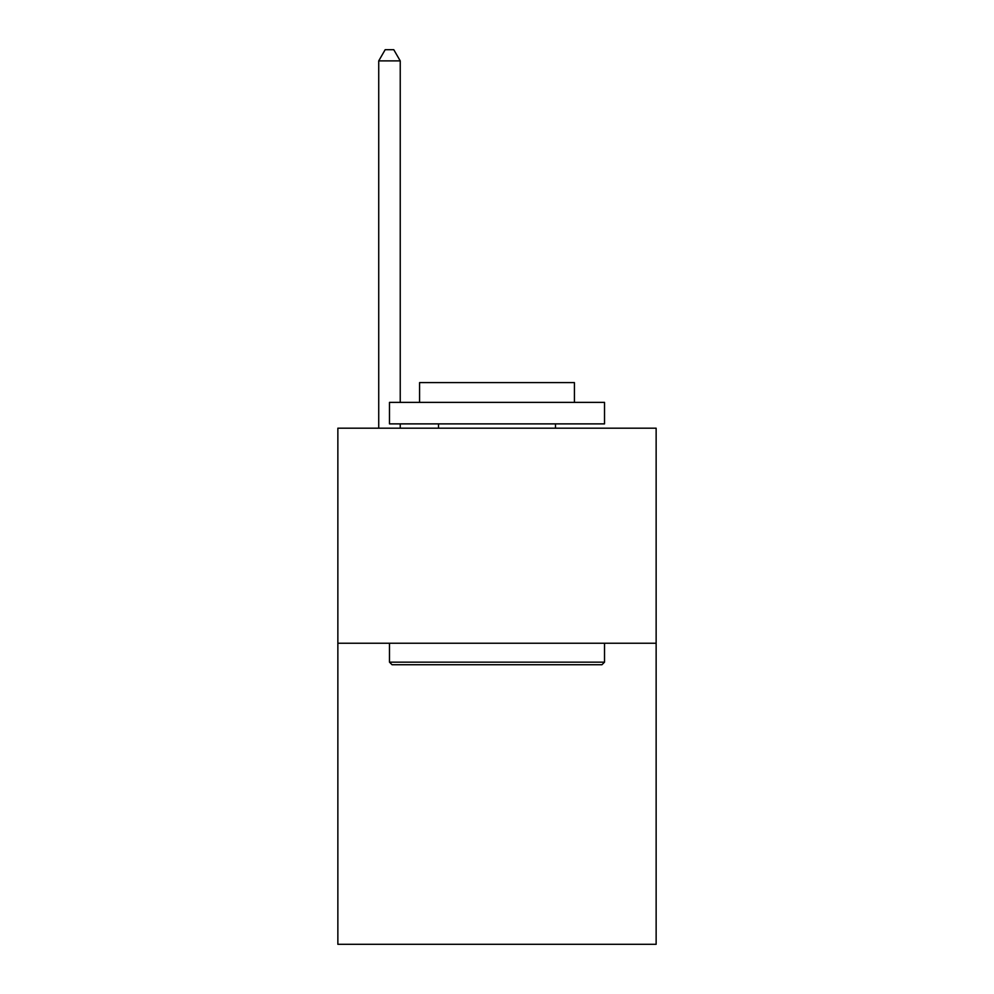 <?xml version="1.0" encoding="UTF-8"?>
<svg xmlns="http://www.w3.org/2000/svg" width="994" height="994" viewBox="0 0 994 994"><rect width="100%" height="100%" fill="white"/><g stroke="black" fill="none" stroke-linecap="round" stroke-linejoin="round"><path stroke-width="1.49" d="M656.139 643.23L656.139 944.3L337.861 944.3L337.861 428.19L656.139 428.19L656.139 643.23L337.861 643.23M392.058 664.737L389.474 662.153L604.526 662.153L601.942 664.737L392.058 664.737M604.526 402.384L604.526 423.879L389.474 423.879L389.474 402.384L604.526 402.384M419.58 402.384L419.58 382.591L574.42 382.591L574.42 402.384M604.526 643.23L604.526 662.153M389.474 643.23L389.474 662.153M555.497 423.879L555.497 428.19M438.503 423.879L438.503 428.19M400.234 402.384L400.234 60.883L378.726 60.883L378.726 428.19M400.234 423.879L400.234 428.19M378.726 60.883L385.175 49.7L393.773 49.7L400.234 60.883"/></g></svg>
